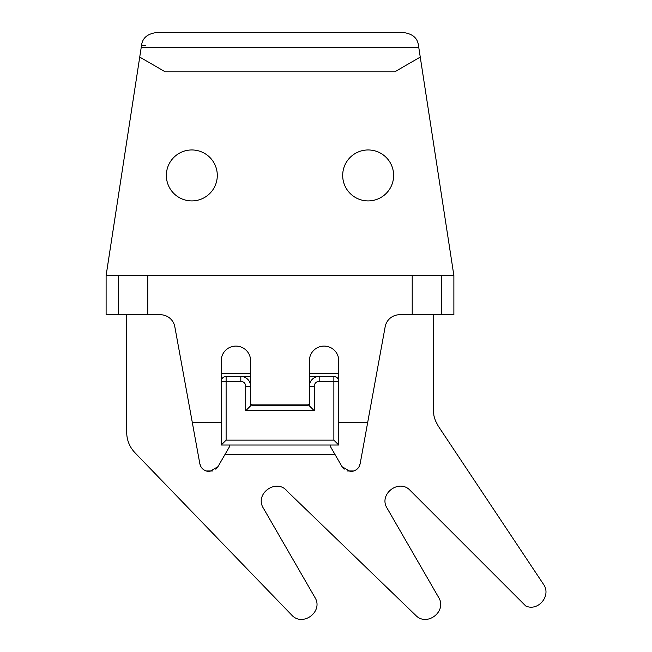 <?xml version="1.0" encoding="UTF-8"?>
<svg xmlns="http://www.w3.org/2000/svg" width="652" height="652" viewBox="0 0 652 652"><rect width="100%" height="100%" fill="white"/><g stroke="black" fill="none" stroke-linecap="round" stroke-linejoin="round"><path stroke-width="0.98" d="M106.105 275.551L106.105 314.737L106.105 275.551L118.419 275.551L118.419 314.737L106.105 314.737L118.419 314.737L118.419 275.551L147.776 275.551L147.776 314.737L118.419 314.737L160.368 314.737A14.694 14.694 0 0 1 174.826 326.791L192.332 422.626L221.215 422.626L221.215 360.776A14.694 14.694 0 0 1 235.91 346.082A14.694 14.694 0 0 1 250.604 360.776L250.604 402.903A1.956 1.956 0 0 0 252.56 404.859L307.426 404.859A1.956 1.956 0 0 0 309.382 402.903L309.382 360.776A14.694 14.694 0 0 1 324.077 346.082A14.694 14.694 0 0 1 338.771 360.776L338.771 422.626L367.655 422.626L385.161 326.791A14.694 14.694 0 0 1 399.619 314.737L412.211 314.737L412.211 275.551L147.776 275.551L147.776 314.737L160.368 314.737A14.694 14.694 0 0 1 174.826 326.791L192.332 422.626L221.215 422.626L221.215 443.971L221.215 381.355L226.114 381.355L226.114 440.133L221.215 445.031L226.114 440.133L333.873 440.133L333.873 381.355L338.771 381.355A4.898 4.898 0 0 0 333.873 376.457L333.873 381.355L319.178 381.355A4.898 4.898 0 0 0 314.28 386.253L309.382 386.253L309.382 402.903L309.382 360.776A14.694 14.694 0 0 1 324.077 346.082A14.694 14.694 0 0 1 338.771 360.776L338.771 422.626L367.655 422.626L360.181 463.572C359.162 468.364 355.951 471.046 350.54 471.608L342.055 466.71L344.142 469.22L342.055 466.71L330.67 446.987L330.67 445.031L330.67 446.987L342.055 466.71L350.54 471.608C355.951 471.046 359.162 468.364 360.181 463.572L385.161 326.791A14.694 14.694 0 0 1 399.619 314.737L453.882 314.737L412.211 314.737L412.211 275.551L441.567 275.551L441.567 314.737L441.567 275.551L453.882 275.551L418.747 47.294L141.239 47.294L106.105 275.551L453.882 275.551L418.405 45.061L418.747 47.294L141.239 47.294L139.732 57.091L165.184 71.785L139.732 57.091L106.537 272.789M215.845 469.228L217.931 466.71L229.317 446.987L229.317 445.031L229.317 446.987L217.931 466.71L209.447 471.608C204.035 471.046 200.824 468.364 199.805 463.572L192.332 422.626L199.805 463.572L200.914 466.628M221.215 443.971L221.215 360.776A14.694 14.694 0 0 1 235.91 346.082A14.694 14.694 0 0 1 250.604 360.776L250.604 402.903L250.604 386.253L245.706 386.253A4.898 4.898 0 0 0 240.808 381.355L226.114 381.355L226.114 376.457A4.898 4.898 0 0 0 221.215 381.355L221.215 443.988M338.771 445.031L221.215 445.031L338.771 445.031L333.873 440.133L333.873 376.457A4.898 4.898 0 0 1 338.771 381.355L319.178 381.355L319.178 376.457L333.873 376.457L319.178 376.457A9.796 9.796 0 0 0 309.382 386.253A9.796 9.796 0 0 1 319.178 376.457L309.382 376.457L319.178 376.457L319.178 381.355A4.898 4.898 0 0 0 314.28 386.253L314.28 410.744L245.706 410.744L245.706 386.253A4.898 4.898 0 0 0 240.808 381.355L240.808 376.457L250.604 376.457L240.808 376.457L240.808 381.355L221.215 381.355A4.898 4.898 0 0 1 226.114 376.457L240.808 376.457A9.796 9.796 0 0 1 250.604 386.253A9.796 9.796 0 0 0 240.808 376.457L226.114 376.457L226.114 440.133L333.873 440.133L338.771 445.031M347.019 470.948L354.117 470.931L347.019 470.948M359.073 466.62L360.181 463.572L359.073 466.62M202.185 468.389L202.976 469.171M205.869 470.931L212.968 470.956M338.771 443.971L338.771 422.626L338.771 443.971M309.382 386.253L314.28 386.253L314.28 410.744L245.706 410.744L250.604 405.846L250.604 402.903L250.604 405.846L245.706 410.744L245.706 386.253L250.604 386.253M250.604 402.903A1.956 1.956 0 0 0 252.56 404.859L307.426 404.859A1.956 1.956 0 0 0 309.382 402.903L309.382 405.846L309.382 402.903M314.28 410.744L309.382 405.846L314.28 410.744M250.604 405.846L309.382 405.846L250.604 405.846M368.16 149.96A25.469 25.469 0 0 1 393.629 175.429A25.469 25.469 0 0 1 368.16 200.906A25.469 25.469 0 0 1 342.691 175.429A25.469 25.469 0 0 1 368.16 149.96A25.469 25.469 0 0 0 342.691 175.429A25.469 25.469 0 0 0 368.16 200.906A25.469 25.469 0 0 0 393.629 175.429A25.469 25.469 0 0 0 368.16 149.96M191.827 149.96A25.469 25.469 0 0 1 217.295 175.429A25.469 25.469 0 0 1 191.827 200.906A25.469 25.469 0 0 1 166.358 175.429A25.469 25.469 0 0 1 191.827 149.96A25.469 25.469 0 0 0 166.358 175.429A25.469 25.469 0 0 0 191.827 200.906A25.469 25.469 0 0 0 217.295 175.429A25.469 25.469 0 0 0 191.827 149.96M394.802 71.785L165.184 71.785L394.802 71.785L420.255 57.091L394.802 71.785M106.137 275.348L106.561 272.609L106.137 275.348M107.776 264.696L108.273 261.468L107.776 264.696M141.582 45.061L141.239 47.294L141.582 45.061C142.56 38.044 147.401 33.896 156.105 32.6L403.881 32.6C412.586 33.896 417.427 38.044 418.405 45.061C417.427 38.044 412.586 33.896 403.881 32.6L156.105 32.6C147.401 33.896 142.56 38.044 141.582 45.061L145.453 45.656M107.058 269.366L107.254 268.078M453.882 275.551L453.882 314.737L453.882 275.551M108.289 261.403L108.216 261.843L108.289 261.403M107.156 268.754L106.578 272.479L107.156 268.754M199.805 463.572C200.824 468.364 204.035 471.046 209.447 471.608L217.931 466.71M126.684 432.292L126.684 314.737L126.684 432.292C126.798 440.157 129.552 446.962 134.931 452.708C129.552 446.962 126.798 440.157 126.684 432.292M433.311 314.737L433.311 409.758L433.947 415.878L435.373 420.589L438.226 426.041L543.45 584.225C551.673 595.382 538.397 611.763 525.781 606.018L410.238 490.475C399.081 478.234 378.176 494.265 387.117 508.218L438.592 597.362C447.451 611.185 426.921 627.224 415.658 615.284L287.312 491.339C276.725 477.72 254.117 493.67 263.4 508.218L314.867 597.362C323.881 611.437 302.618 627.46 291.574 614.917L134.931 452.708L291.574 614.917C302.618 627.46 323.881 611.437 314.867 597.362L263.4 508.218C254.117 493.67 276.725 477.72 287.312 491.339L415.658 615.284C426.921 627.224 447.451 611.185 438.592 597.362L387.117 508.218C378.176 494.265 399.081 478.234 410.238 490.475L525.781 606.018C538.397 611.763 551.673 595.382 543.45 584.225L438.226 426.041L435.373 420.589L433.947 415.878L433.311 409.758L433.311 314.737M338.771 373.531L309.382 373.514L338.771 373.531M250.604 373.514L221.215 373.531L250.604 373.514M224.793 454.827L335.193 454.827L224.793 454.827M245.706 410.744L249.969 406.481L245.706 410.744M338.543 379.863L338.771 381.355L337.932 378.616L336.35 377.125L333.873 376.457L334.981 376.579M336.758 377.394L336.342 377.117M221.215 381.355L221.362 380.173M226.114 376.457L225.005 376.579M223.644 377.117L223.237 377.394M221.68 379.268L221.444 379.863M108.232 261.721L107.882 264.003M108.248 261.648L107.898 263.921"/></g></svg>
